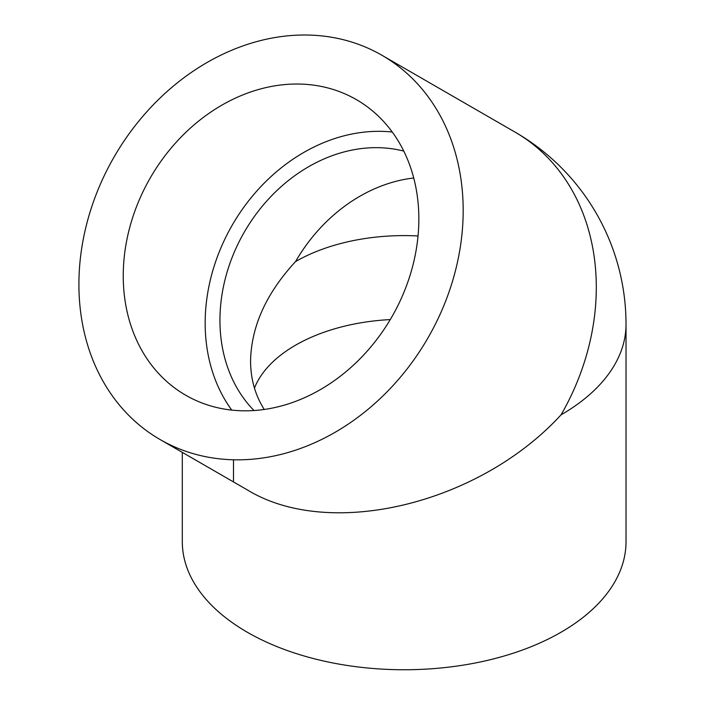 <?xml version="1.0" encoding="UTF-8"?>
<svg xmlns="http://www.w3.org/2000/svg" width="705" height="705" viewBox="0 0 705 705"><rect width="100%" height="100%" fill="white"/><g stroke="black" fill="none" stroke-linecap="round" stroke-linejoin="round"><path stroke-width="1.06" d="M182.304 452.372L182.304 541.66A221.863 128.09 0 0 0 247.288 632.235A221.863 128.09 0 0 0 561.039 632.235A221.863 128.09 0 0 0 626.022 541.66L626.022 324.282A221.863 221.863 0 0 0 515.099 132.143A221.863 181.15 -60 0 1 561.039 414.857C478.942 504.392 329.385 540.153 247.288 489.887L160.114 439.559A221.863 181.15 -60 0 0 427.926 337.995A221.863 181.15 -60 0 0 381.978 55.29A221.863 181.15 -60 0 0 114.166 156.845A221.863 181.15 -60 0 0 160.114 439.559L247.279 489.887M390.27 319.576A153.593 88.68 0 0 0 254.443 388.085M413.729 178.004A153.593 125.411 -60 0 0 295.554 261.573C266.243 293.306 251.253 326.45 250.566 361.013C250.636 379.026 255.201 395.179 264.234 409.464M356.377 99.625L356.377 99.625A170.663 139.343 120 0 1 391.724 317.1A170.663 139.343 120 0 1 185.715 395.223L185.715 395.223A170.663 139.343 120 0 1 150.368 177.748A170.663 139.343 120 0 1 356.377 99.625M392.271 132.047A170.663 139.343 -60 0 0 232.289 225.045A170.663 139.343 -60 0 0 231.742 410.099M403.78 151.108A153.593 125.411 -60 0 0 244.353 232.015A153.593 125.411 -60 0 0 254.003 410.53M561.039 414.857A221.863 128.09 0 0 0 626.022 324.282M418.03 235.963A153.593 88.68 0 0 0 295.554 261.573M381.978 55.29L515.099 132.143M233.496 459.792L233.496 480.845"/></g></svg>

